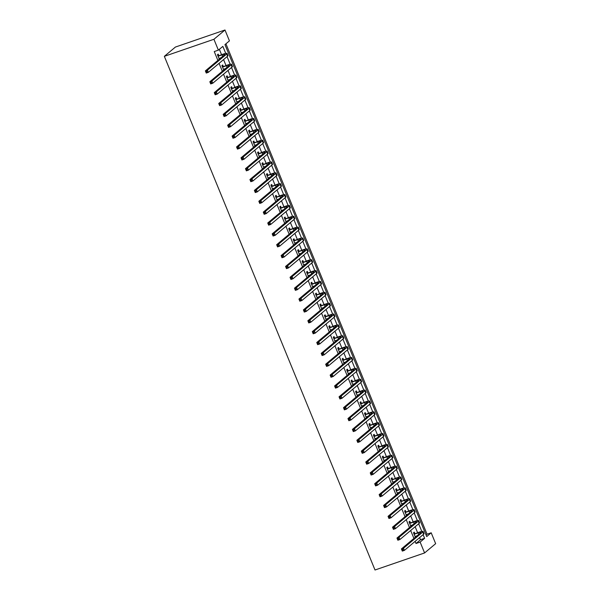 <?xml version="1.0" encoding="UTF-8"?>
<svg xmlns="http://www.w3.org/2000/svg" width="600" height="600" viewBox="0 0 600 600"><rect width="100%" height="100%" fill="white"/><g stroke="black" fill="none" stroke-linecap="round" stroke-linejoin="round"><path stroke-width="0.9" d="M431.197 532.8L435.653 543.668L424.59 552.945L375.015 570L164.347 56.332L175.41 47.055L224.985 30L229.44 40.867L224.955 44.625L426.713 536.565L431.197 532.8L427.065 534.225L225.93 43.807M426.09 535.043L427.065 534.225M225.743 53.407L222.862 46.38L218.377 50.145L214.245 51.562L217.868 60.398M219.075 63.338L222.33 71.265M223.53 74.198L226.785 82.133M227.985 85.065L231.24 92.992M232.44 95.925L235.695 103.86M236.895 106.792L240.15 114.72M241.35 117.653L244.605 125.587M245.812 128.52L249.06 136.447M250.267 139.387L253.515 147.315M254.722 150.248L257.97 158.183M259.178 161.115L262.425 169.042M263.632 171.975L266.888 179.91M268.087 182.843L271.343 190.77M272.543 193.702L275.798 201.638M276.998 204.57L280.252 212.498M281.452 215.438L284.707 223.365M285.907 226.298L289.163 234.233M290.37 237.165L293.618 245.093M294.825 248.025L298.072 255.96M299.28 258.892L302.528 266.82M303.735 269.76L306.99 277.688M308.19 280.62L311.445 288.555M312.645 291.487L315.9 299.415M317.1 302.347L320.355 310.282M321.555 313.215L324.81 321.142M326.01 324.075L329.265 332.01M330.472 334.942L333.72 342.87M334.928 345.81L338.175 353.737M339.382 356.67L342.63 364.605M343.837 367.538L347.085 375.465M348.293 378.397L351.548 386.332M352.748 389.265L356.002 397.192M357.202 400.125L360.457 408.06M361.657 410.993L364.913 418.92M366.112 421.86L369.368 429.787M370.567 432.72L373.822 440.655M375.03 443.588L378.278 451.515M379.485 454.447L382.733 462.382M383.94 465.315L387.188 473.243M388.395 476.183L391.65 484.11M392.85 487.043L396.105 494.978M397.305 497.91L400.56 505.838M401.76 508.77L405.015 516.705M406.215 519.638L409.47 527.565M410.67 530.498L413.925 538.433M415.132 541.365L416.002 543.502L420.487 539.737L419.61 537.6M417.607 532.71L415.155 526.74M413.145 521.842L410.7 515.873M408.69 510.975L406.245 505.013M404.235 500.115L401.79 494.145M399.78 489.248L397.335 483.278M395.325 478.388L392.88 472.418M390.87 467.52L388.425 461.55M386.415 456.653L383.962 450.69M381.96 445.793L379.507 439.822M377.505 434.925L375.053 428.963M373.05 424.065L370.597 418.095M368.587 413.197L366.142 407.228M364.132 402.338L361.688 396.368M359.678 391.47L357.233 385.5M355.222 380.603L352.778 374.64M350.767 369.743L348.322 363.772M346.312 358.875L343.868 352.913M341.858 348.015L339.405 342.045M337.403 337.147L334.95 331.178M332.947 326.288L330.495 320.317M328.485 315.42L326.04 309.45M324.03 304.553L321.585 298.59M319.575 293.692L317.13 287.722M315.12 282.825L312.675 276.855M310.665 271.965L308.22 265.995M306.21 261.097L303.765 255.127M301.755 250.23L299.303 244.267M297.3 239.37L294.847 233.4M292.845 228.502L290.392 222.54M288.39 217.642L285.938 211.673M283.928 206.775L281.483 200.805M279.472 195.915L277.028 189.945M275.017 185.047L272.572 179.078M270.562 174.18L268.118 168.218M266.108 163.32L263.663 157.35M261.653 152.453L259.207 146.49M257.197 141.593L254.745 135.623M252.743 130.725L250.29 124.755M248.288 119.865L245.835 113.895M243.825 108.998L241.38 103.028M239.37 98.13L236.925 92.168M234.915 87.27L232.47 81.3M230.46 76.403L228.015 70.433M226.005 65.543L223.56 59.573M221.55 54.675L219.353 49.328M218.775 55.508L218.197 54.09L217.447 54.72L219.292 59.213M220.035 58.582L219.847 58.11M223.237 66.375L222.653 64.957L221.903 65.588L223.748 70.073M224.49 69.45L224.303 68.977M227.692 77.242L227.108 75.825L226.365 76.448L228.202 80.94M228.952 80.31L228.757 79.838M232.147 88.102L231.562 86.685L230.82 87.315L232.657 91.8M233.407 91.177L233.212 90.705M236.603 98.97L236.017 97.552L235.275 98.175L237.112 102.667M237.862 102.038L237.667 101.573M241.058 109.83L240.472 108.413L239.73 109.042L241.567 113.528M242.317 112.905L242.123 112.433M245.513 120.698L244.935 119.28L244.185 119.91L246.022 124.395M246.772 123.765L246.577 123.3M249.968 131.565L249.39 130.14L248.64 130.77L250.478 135.262M251.228 134.632L251.032 134.16M254.423 142.425L253.845 141.007L253.095 141.637L254.94 146.123M255.683 145.5L255.495 145.028M258.877 153.292L258.3 151.875L257.55 152.498L259.395 156.99M260.138 156.36L259.95 155.887M263.34 164.153L262.755 162.735L262.005 163.365L263.85 167.85M264.593 167.227L264.405 166.755M267.795 175.02L267.21 173.602L266.46 174.225L268.305 178.718M269.055 178.087L268.86 177.623M272.25 185.88L271.665 184.462L270.923 185.093L272.76 189.578M273.51 188.955L273.315 188.483M276.705 196.748L276.12 195.33L275.377 195.96L277.215 200.445M277.965 199.815L277.77 199.35M281.16 207.615L280.575 206.197L279.832 206.82L281.67 211.312M282.42 210.683L282.225 210.21M285.615 218.475L285.038 217.058L284.288 217.688L286.125 222.173M286.875 221.55L286.68 221.077M290.07 229.343L289.493 227.925L288.743 228.548L290.58 233.04M291.33 232.41L291.135 231.938M294.525 240.202L293.947 238.785L293.197 239.415L295.043 243.9M295.785 243.278L295.59 242.805M298.98 251.07L298.403 249.653L297.653 250.275L299.498 254.767M300.24 254.138L300.053 253.673M303.435 261.93L302.858 260.513L302.108 261.142L303.952 265.635M304.695 265.005L304.507 264.532M307.897 272.798L307.312 271.38L306.562 272.01L308.407 276.495M309.15 275.865L308.962 275.4M312.353 283.665L311.767 282.248L311.025 282.87L312.862 287.362M313.612 286.733L313.418 286.26M316.808 294.525L316.222 293.108L315.48 293.737L317.317 298.222M318.067 297.6L317.873 297.127M321.263 305.392L320.678 303.975L319.935 304.597L321.772 309.09M322.522 308.46L322.327 307.987M325.718 316.252L325.132 314.835L324.39 315.465L326.228 319.95M326.978 319.327L326.782 318.855M330.173 327.12L329.595 325.702L328.845 326.332L330.683 330.817M331.433 330.188L331.237 329.722M334.627 337.987L334.05 336.562L333.3 337.192L335.138 341.685M335.888 341.055L335.692 340.582M339.082 348.847L338.505 347.43L337.755 348.06L339.6 352.545M340.343 351.923L340.155 351.45M343.538 359.715L342.96 358.298L342.21 358.92L344.055 363.413M344.798 362.782L344.61 362.31M348 370.575L347.415 369.157L346.665 369.788L348.51 374.272M349.252 373.65L349.065 373.178M352.455 381.442L351.87 380.025L351.12 380.647L352.965 385.14M353.715 384.51L353.52 384.045M356.91 392.303L356.325 390.885L355.582 391.515L357.42 396M358.17 395.377L357.975 394.905M361.365 403.17L360.78 401.752L360.038 402.382L361.875 406.868M362.625 406.237L362.43 405.772M365.82 414.037L365.235 412.62L364.493 413.243L366.33 417.735M367.08 417.105L366.885 416.632M370.275 424.897L369.697 423.48L368.947 424.11L370.785 428.595M371.535 427.972L371.34 427.5M374.73 435.765L374.153 434.347L373.403 434.97L375.24 439.463M375.99 438.832L375.795 438.36M379.185 446.625L378.608 445.207L377.858 445.838L379.702 450.322M380.445 449.7L380.25 449.228M383.64 457.493L383.062 456.075L382.312 456.697L384.158 461.19M384.9 460.56L384.713 460.095M388.095 468.353L387.518 466.935L386.768 467.565L388.612 472.058M389.355 471.428L389.168 470.955M392.558 479.22L391.972 477.803L391.222 478.433L393.067 482.918M393.81 482.287L393.623 481.822M397.013 490.088L396.428 488.67L395.685 489.293L397.522 493.785M398.272 493.155L398.077 492.683M401.467 500.947L400.882 499.53L400.14 500.16L401.978 504.645M402.728 504.022L402.533 503.55M405.923 511.815L405.338 510.397L404.595 511.02L406.433 515.513M407.183 514.882L406.987 514.41M410.377 522.675L409.793 521.257L409.05 521.888L410.888 526.373M411.638 525.75L411.442 525.278M414.832 533.543L414.255 532.125L413.505 532.748L415.342 537.24M416.092 536.61L415.897 536.145M424.59 552.945L420.135 542.085L424.62 538.32L423.12 534.66M416.002 543.502L420.135 542.085M218.377 50.145L213.923 39.277L164.347 56.332M224.985 30L213.923 39.277M421.8 531.442L418.665 523.793M417.345 520.575L414.21 512.933M412.89 509.715L409.755 502.065M408.435 498.847L405.3 491.205M403.972 487.98L400.838 480.338M399.518 477.12L396.382 469.47M395.062 466.252L391.928 458.61M390.607 455.393L387.472 447.743M386.153 444.525L383.017 436.882M381.697 433.665L378.562 426.015M377.243 422.798L374.108 415.155M372.788 411.93L369.653 404.287M368.332 401.07L365.197 393.42M363.877 390.202L360.735 382.56M359.415 379.343L356.28 371.692M354.96 368.475L351.825 360.832M350.505 357.608L347.37 349.965M346.05 346.748L342.915 339.105M341.595 335.88L338.46 328.237M337.14 325.02L334.005 317.37M332.685 314.153L329.55 306.51M328.23 303.293L325.095 295.642M323.775 292.425L320.64 284.782M319.312 281.558L316.178 273.915M314.858 270.697L311.722 263.048M310.403 259.83L307.267 252.188M305.947 248.97L302.812 241.32M301.493 238.103L298.358 230.46M297.038 227.243L293.903 219.593M292.582 216.375L289.447 208.733M288.127 205.507L284.993 197.865M283.673 194.647L280.538 186.998M279.218 183.78L276.075 176.137M274.755 172.92L271.62 165.27M270.3 162.053L267.165 154.41M265.845 151.185L262.71 143.542M261.39 140.325L258.255 132.683M256.935 129.458L253.8 121.815M252.48 118.597L249.345 110.948M248.025 107.73L244.89 100.087M243.57 96.87L240.435 89.22M239.115 86.002L235.98 78.36M234.653 75.135L231.517 67.492M230.197 64.275L227.062 56.633M420.487 539.737L424.62 538.32M219.007 58.515L221.123 57.675M218.317 56.16L222 54.892A4.74 0.645 157.7 0 1 224.888 54.345A4.74 0.645 157.7 0 1 224.632 54.727L205.373 70.89L207.435 70.177L226.702 54.015A7.11 0.968 -22.3 0 0 227.085 53.445A7.11 0.968 -22.3 0 0 222.743 54.262L218.032 56.137M217.748 55.44L219.06 55.53M206.692 71.37L207.435 70.177L208.327 72.352L206.265 73.065L205.373 70.89L206.228 72.525L207.053 72.24L206.692 71.37L205.868 71.655M207.053 72.24L208.327 72.352L227.595 56.19A7.11 0.968 -22.3 0 0 227.978 55.62L227.085 53.445M206.265 73.065L206.228 72.525M223.462 69.383L225.577 68.535M222.772 67.02L226.455 65.752A4.74 0.645 157.7 0 1 229.343 65.213A4.74 0.645 157.7 0 1 229.087 65.588L209.827 81.758L211.89 81.045L231.157 64.875A7.11 0.968 -22.3 0 0 231.54 64.312A7.11 0.968 -22.3 0 0 227.205 65.13L222.487 67.005M222.202 66.308L223.522 66.398M211.147 82.238L211.89 81.045L212.782 83.22L210.72 83.925L209.827 81.758L210.683 83.385L211.507 83.108L211.147 82.238L210.322 82.523M211.507 83.108L212.782 83.22L232.05 67.05A7.11 0.968 -22.3 0 0 232.433 66.488L231.54 64.312M210.72 83.925L210.683 83.385M227.917 80.242L230.032 79.403M227.228 77.887L230.91 76.62A4.74 0.645 157.7 0 1 233.805 76.073A4.74 0.645 157.7 0 1 233.55 76.455L214.282 92.617L216.345 91.905L235.612 75.742A7.11 0.968 -22.3 0 0 235.995 75.172A7.11 0.968 -22.3 0 0 231.66 75.99L226.942 77.865M226.657 77.168L227.978 77.258M215.61 93.097L216.345 91.905L217.237 94.08L215.175 94.793L214.282 92.617L215.138 94.252L215.962 93.968L215.61 93.097L214.778 93.383M215.962 93.968L217.237 94.08L236.505 77.918A7.11 0.968 -22.3 0 0 236.888 77.347L235.995 75.172M215.175 94.793L215.138 94.252M232.373 91.11L234.487 90.262M231.683 88.748L235.365 87.488A4.74 0.645 157.7 0 1 238.26 86.94A4.74 0.645 157.7 0 1 238.005 87.315L218.737 103.485L220.8 102.773L240.067 86.61A7.11 0.968 -22.3 0 0 240.45 86.04A7.11 0.968 -22.3 0 0 236.115 86.858L231.397 88.733M231.112 88.035L232.433 88.125M220.065 103.965L220.8 102.773L221.692 104.948L219.63 105.653L218.737 103.485L219.593 105.12L220.417 104.835L220.065 103.965L219.233 104.25M220.417 104.835L221.692 104.948L240.96 88.778A7.11 0.968 -22.3 0 0 241.343 88.215L240.45 86.04M219.63 105.653L219.593 105.12M236.827 101.977L238.942 101.13M236.138 99.615L239.82 98.347A4.74 0.645 157.7 0 1 242.715 97.8A4.74 0.645 157.7 0 1 242.46 98.183L223.192 114.345L225.263 113.64L244.522 97.47A7.11 0.968 -22.3 0 0 244.905 96.907A7.11 0.968 -22.3 0 0 240.57 97.725L235.853 99.593M235.567 98.895L236.888 98.985M224.52 114.825L225.263 113.64L226.147 115.808L224.085 116.52L223.192 114.345L224.048 115.98L224.873 115.695L224.52 114.825L223.695 115.11M224.873 115.695L226.147 115.808L245.415 99.645A7.11 0.968 -22.3 0 0 245.798 99.075L244.905 96.907M224.085 116.52L224.048 115.98M241.282 112.837L243.397 111.998M240.593 110.483L244.275 109.215A4.74 0.645 157.7 0 1 247.17 108.667A4.74 0.645 157.7 0 1 246.915 109.042L227.647 125.212L229.718 124.5L248.978 108.337A7.11 0.968 -22.3 0 0 249.36 107.767A7.11 0.968 -22.3 0 0 245.025 108.585L240.308 110.46M240.022 109.762L241.343 109.852M228.975 125.692L229.718 124.5L230.603 126.675L228.54 127.387L227.647 125.212L228.502 126.847L229.327 126.562L228.975 125.692L228.15 125.977M229.327 126.562L230.603 126.675L249.87 110.505A7.11 0.968 -22.3 0 0 250.252 109.942L249.36 107.767M228.54 127.387L228.502 126.847M245.745 123.705L247.86 122.858M245.048 121.343L248.73 120.075A4.74 0.645 157.7 0 1 251.625 119.535A4.74 0.645 157.7 0 1 251.37 119.91L232.103 136.072L234.173 135.368L253.433 119.198A7.11 0.968 -22.3 0 0 253.815 118.635A7.11 0.968 -22.3 0 0 249.48 119.453L244.763 121.328M244.478 120.623L245.798 120.72M233.43 136.56L234.173 135.368L235.065 137.535L232.995 138.248L232.103 136.072L232.958 137.708L233.79 137.422L233.43 136.56L232.605 136.837M233.79 137.422L235.065 137.535L254.325 121.373A7.11 0.968 -22.3 0 0 254.708 120.802L253.815 118.635M232.995 138.248L232.958 137.708M250.2 134.565L252.315 133.725M249.51 132.21L253.192 130.942A4.74 0.645 157.7 0 1 256.08 130.395A4.74 0.645 157.7 0 1 255.825 130.778L236.558 146.94L238.627 146.227L257.888 130.065A7.11 0.968 -22.3 0 0 258.278 129.495A7.11 0.968 -22.3 0 0 253.935 130.312L249.225 132.188M248.933 131.49L250.252 131.58M237.885 147.42L238.627 146.227L239.52 148.403L237.45 149.115L236.558 146.94L237.413 148.575L238.245 148.29L237.885 147.42L237.06 147.705M238.245 148.29L239.52 148.403L258.78 132.24A7.11 0.968 -22.3 0 0 259.163 131.67L258.278 129.495M237.45 149.115L237.413 148.575M254.655 145.433L256.77 144.585M253.965 143.07L257.647 141.803A4.74 0.645 157.7 0 1 260.535 141.262A4.74 0.645 157.7 0 1 260.28 141.637L241.02 157.808L243.083 157.095L262.35 140.925A7.11 0.968 -22.3 0 0 262.733 140.363A7.11 0.968 -22.3 0 0 258.39 141.18L253.68 143.055M253.388 142.358L254.708 142.447M242.34 158.288L243.083 157.095L243.975 159.27L241.905 159.975L241.02 157.808L241.875 159.435L242.7 159.157L242.34 158.288L241.515 158.572M242.7 159.157L243.975 159.27L263.235 143.1A7.11 0.968 -22.3 0 0 263.618 142.538L262.733 140.363M241.905 159.975L241.875 159.435M259.11 156.3L261.225 155.453M258.42 153.938L262.103 152.67A4.74 0.645 157.7 0 1 264.99 152.123A4.74 0.645 157.7 0 1 264.735 152.505L245.475 168.667L247.538 167.955L266.805 151.792A7.11 0.968 -22.3 0 0 267.188 151.222A7.11 0.968 -22.3 0 0 262.845 152.04L258.135 153.915M257.85 153.218L259.163 153.308M246.795 169.148L247.538 167.955L248.43 170.13L246.36 170.843L245.475 168.667L246.33 170.303L247.155 170.017L246.795 169.148L245.97 169.433M247.155 170.017L248.43 170.13L267.697 153.968A7.11 0.968 -22.3 0 0 268.08 153.398L267.188 151.222M246.36 170.843L246.33 170.303M263.565 167.16L265.68 166.312M262.875 164.797L266.558 163.538A4.74 0.645 157.7 0 1 269.445 162.99A4.74 0.645 157.7 0 1 269.19 163.365L249.93 179.535L251.993 178.822L271.26 162.66A7.11 0.968 -22.3 0 0 271.642 162.09A7.11 0.968 -22.3 0 0 267.3 162.907L262.59 164.782M262.305 164.085L263.625 164.175M251.25 180.015L251.993 178.822L252.885 180.998L250.822 181.71L249.93 179.535L250.785 181.17L251.61 180.885L251.25 180.015L250.425 180.3M251.61 180.885L252.885 180.998L272.153 164.828A7.11 0.968 -22.3 0 0 272.535 164.265L271.642 162.09M250.822 181.71L250.785 181.17M268.02 178.028L270.135 177.18M267.33 175.665L271.013 174.398A4.74 0.645 157.7 0 1 273.907 173.858A4.74 0.645 157.7 0 1 273.645 174.233L254.385 190.395L256.447 189.69L275.715 173.52A7.11 0.968 -22.3 0 0 276.097 172.958A7.11 0.968 -22.3 0 0 271.763 173.775L267.045 175.642M266.76 174.945L268.08 175.035M255.712 190.875L256.447 189.69L257.34 191.858L255.278 192.57L254.385 190.395L255.24 192.03L256.065 191.745L255.712 190.875L254.88 191.16M256.065 191.745L257.34 191.858L276.608 175.695A7.11 0.968 -22.3 0 0 276.99 175.125L276.097 172.958M255.278 192.57L255.24 192.03M272.475 188.887L274.59 188.047M271.785 186.532L275.468 185.265A4.74 0.645 157.7 0 1 278.362 184.718A4.74 0.645 157.7 0 1 278.108 185.1L258.84 201.263L260.903 200.55L280.17 184.387A7.11 0.968 -22.3 0 0 280.553 183.817A7.11 0.968 -22.3 0 0 276.218 184.635L271.5 186.51M271.215 185.812L272.535 185.903M260.168 201.743L260.903 200.55L261.795 202.725L259.733 203.438L258.84 201.263L259.695 202.897L260.52 202.612L260.168 201.743L259.335 202.028M260.52 202.612L261.795 202.725L281.062 186.555A7.11 0.968 -22.3 0 0 281.445 185.993L280.553 183.817M259.733 203.438L259.695 202.897M276.93 199.755L279.045 198.907M276.24 197.392L279.923 196.125A4.74 0.645 157.7 0 1 282.817 195.585A4.74 0.645 157.7 0 1 282.562 195.96L263.295 212.13L265.365 211.417L284.625 195.248A7.11 0.968 -22.3 0 0 285.007 194.685A7.11 0.968 -22.3 0 0 280.673 195.502L275.955 197.377M275.67 196.673L276.99 196.77M264.623 212.61L265.365 211.417L266.25 213.585L264.188 214.298L263.295 212.13L264.15 213.757L264.975 213.472L264.623 212.61L263.798 212.888M264.975 213.472L266.25 213.585L285.517 197.423A7.11 0.968 -22.3 0 0 285.9 196.853L285.007 194.685M264.188 214.298L264.15 213.757M281.385 210.615L283.5 209.775M280.695 208.26L284.377 206.993A4.74 0.645 157.7 0 1 287.272 206.445A4.74 0.645 157.7 0 1 287.017 206.827L267.75 222.99L269.82 222.278L289.08 206.115A7.11 0.968 -22.3 0 0 289.462 205.545A7.11 0.968 -22.3 0 0 285.127 206.362L280.41 208.237M280.125 207.54L281.445 207.63M269.077 223.47L269.82 222.278L270.705 224.452L268.642 225.165L267.75 222.99L268.605 224.625L269.43 224.34L269.077 223.47L268.252 223.755M269.43 224.34L270.705 224.452L289.972 208.29A7.11 0.968 -22.3 0 0 290.355 207.72L289.462 205.545M268.642 225.165L268.605 224.625M285.847 221.483L287.962 220.635M285.15 219.12L288.832 217.86A4.74 0.645 157.7 0 1 291.728 217.312A4.74 0.645 157.7 0 1 291.472 217.688L272.205 233.858L274.275 233.145L293.535 216.983A7.11 0.968 -22.3 0 0 293.918 216.413A7.11 0.968 -22.3 0 0 289.582 217.23L284.865 219.105M284.58 218.407L285.9 218.498M273.532 234.337L274.275 233.145L275.168 235.32L273.097 236.025L272.205 233.858L273.06 235.493L273.885 235.208L273.532 234.337L272.707 234.623M273.885 235.208L275.168 235.32L294.428 219.15A7.11 0.968 -22.3 0 0 294.81 218.587L293.918 216.413M273.097 236.025L273.06 235.493M290.303 232.35L292.418 231.502M289.612 229.987L293.288 228.72A4.74 0.645 157.7 0 1 296.183 228.173A4.74 0.645 157.7 0 1 295.928 228.555L276.66 244.718L278.73 244.013L297.99 227.843A7.11 0.968 -22.3 0 0 298.373 227.272A7.11 0.968 -22.3 0 0 294.038 228.09L289.327 229.965M289.035 229.267L290.355 229.358M277.987 245.197L278.73 244.013L279.623 246.18L277.553 246.892L276.66 244.718L277.515 246.353L278.347 246.067L277.987 245.197L277.163 245.483M278.347 246.067L279.623 246.18L298.882 230.017A7.11 0.968 -22.3 0 0 299.265 229.447L298.373 227.272M277.553 246.892L277.515 246.353M294.757 243.21L296.873 242.362M294.067 240.855L297.75 239.587A4.74 0.645 157.7 0 1 300.638 239.04A4.74 0.645 157.7 0 1 300.382 239.415L281.123 255.585L283.185 254.873L302.452 238.71A7.11 0.968 -22.3 0 0 302.835 238.14A7.11 0.968 -22.3 0 0 298.493 238.958L293.782 240.833M293.49 240.135L294.81 240.225M282.442 256.065L283.185 254.873L284.077 257.048L282.007 257.76L281.123 255.585L281.978 257.22L282.803 256.935L282.442 256.065L281.618 256.35M282.803 256.935L284.077 257.048L303.337 240.877A7.11 0.968 -22.3 0 0 303.72 240.315L302.835 238.14M282.007 257.76L281.978 257.22M299.212 254.077L301.327 253.23M298.522 251.715L302.205 250.447A4.74 0.645 157.7 0 1 305.093 249.907A4.74 0.645 157.7 0 1 304.837 250.282L285.577 266.445L287.64 265.74L306.907 249.57A7.11 0.968 -22.3 0 0 307.29 249.007A7.11 0.968 -22.3 0 0 302.947 249.825L298.237 251.692M297.952 250.995L299.265 251.093M286.897 266.925L287.64 265.74L288.532 267.907L286.462 268.62L285.577 266.445L286.433 268.08L287.257 267.795L286.897 266.925L286.072 267.21M287.257 267.795L288.532 267.907L307.793 251.745A7.11 0.968 -22.3 0 0 308.183 251.175L307.29 249.007M286.462 268.62L286.433 268.08M303.668 264.938L305.782 264.097M302.978 262.582L306.66 261.315A4.74 0.645 157.7 0 1 309.548 260.767A4.74 0.645 157.7 0 1 309.293 261.15L290.032 277.312L292.095 276.6L311.362 260.438A7.11 0.968 -22.3 0 0 311.745 259.868A7.11 0.968 -22.3 0 0 307.403 260.685L302.692 262.56M302.407 261.862L303.72 261.952M291.353 277.793L292.095 276.6L292.987 278.775L290.925 279.487L290.032 277.312L290.888 278.947L291.712 278.663L291.353 277.793L290.528 278.077M291.712 278.663L292.987 278.775L312.255 262.612A7.11 0.968 -22.3 0 0 312.638 262.043L311.745 259.868M290.925 279.487L290.888 278.947M308.123 275.805L310.237 274.957M307.433 273.442L311.115 272.175A4.74 0.645 157.7 0 1 314.002 271.635A4.74 0.645 157.7 0 1 313.748 272.01L294.487 288.18L296.55 287.468L315.817 271.298A7.11 0.968 -22.3 0 0 316.2 270.735A7.11 0.968 -22.3 0 0 311.865 271.553L307.147 273.428M306.862 272.73L308.183 272.82M295.808 288.66L296.55 287.468L297.442 289.642L295.38 290.347L294.487 288.18L295.343 289.808L296.168 289.53L295.808 288.66L294.983 288.945M296.168 289.53L297.442 289.642L316.71 273.472A7.11 0.968 -22.3 0 0 317.093 272.91L316.2 270.735M295.38 290.347L295.343 289.808M312.577 286.665L314.692 285.825M311.888 284.31L315.57 283.043A4.74 0.645 157.7 0 1 318.465 282.495A4.74 0.645 157.7 0 1 318.21 282.877L298.942 299.04L301.005 298.327L320.272 282.165A7.11 0.968 -22.3 0 0 320.655 281.595A7.11 0.968 -22.3 0 0 316.32 282.413L311.603 284.288M311.317 283.59L312.638 283.68M300.27 299.52L301.005 298.327L301.897 300.502L299.835 301.215L298.942 299.04L299.798 300.675L300.623 300.39L300.27 299.52L299.438 299.805M300.623 300.39L301.897 300.502L321.165 284.34A7.11 0.968 -22.3 0 0 321.548 283.77L320.655 281.595M299.835 301.215L299.798 300.675M317.032 297.532L319.147 296.685M316.343 295.17L320.025 293.91A4.74 0.645 157.7 0 1 322.92 293.362A4.74 0.645 157.7 0 1 322.665 293.737L303.397 309.907L305.46 309.195L324.728 293.032A7.11 0.968 -22.3 0 0 325.11 292.462A7.11 0.968 -22.3 0 0 320.775 293.28L316.058 295.155M315.772 294.457L317.093 294.548M304.725 310.388L305.46 309.195L306.353 311.37L304.29 312.075L303.397 309.907L304.252 311.543L305.077 311.257L304.725 310.388L303.892 310.673M305.077 311.257L306.353 311.37L325.62 295.2A7.11 0.968 -22.3 0 0 326.002 294.638L325.11 292.462M304.29 312.075L304.252 311.543M321.487 308.4L323.603 307.553M320.798 306.038L324.48 304.77A4.74 0.645 157.7 0 1 327.375 304.222A4.74 0.645 157.7 0 1 327.12 304.605L307.853 320.767L309.923 320.062L329.183 303.892A7.11 0.968 -22.3 0 0 329.565 303.33A7.11 0.968 -22.3 0 0 325.23 304.147L320.513 306.015M320.228 305.317L321.548 305.407M309.18 321.248L309.923 320.062L310.808 322.23L308.745 322.942L307.853 320.767L308.707 322.403L309.532 322.118L309.18 321.248L308.355 321.532M309.532 322.118L310.808 322.23L330.075 306.067A7.11 0.968 -22.3 0 0 330.457 305.498L329.565 303.33M308.745 322.942L308.707 322.403M325.942 319.26L328.058 318.413M325.252 316.905L328.935 315.638A4.74 0.645 157.7 0 1 331.83 315.09A4.74 0.645 157.7 0 1 331.575 315.465L312.308 331.635L314.377 330.923L333.638 314.76A7.11 0.968 -22.3 0 0 334.02 314.19A7.11 0.968 -22.3 0 0 329.685 315.007L324.968 316.882M324.683 316.185L326.002 316.275M313.635 332.115L314.377 330.923L315.263 333.097L313.2 333.81L312.308 331.635L313.163 333.27L313.987 332.985L313.635 332.115L312.81 332.4M313.987 332.985L315.263 333.097L334.53 316.928A7.11 0.968 -22.3 0 0 334.913 316.365L334.02 314.19M313.2 333.81L313.163 333.27M330.405 330.127L332.52 329.28M329.707 327.765L333.39 326.498A4.74 0.645 157.7 0 1 336.285 325.957A4.74 0.645 157.7 0 1 336.03 326.332L316.763 342.495L318.832 341.79L338.093 325.62A7.11 0.968 -22.3 0 0 338.475 325.058A7.11 0.968 -22.3 0 0 334.14 325.875L329.423 327.75M329.138 327.045L330.457 327.142M318.09 342.983L318.832 341.79L319.725 343.957L317.655 344.67L316.763 342.495L317.618 344.13L318.45 343.845L318.09 342.983L317.265 343.26M318.45 343.845L319.725 343.957L338.985 327.795A7.11 0.968 -22.3 0 0 339.368 327.225L338.475 325.058M317.655 344.67L317.618 344.13M334.86 340.987L336.975 340.147M334.17 338.632L337.853 337.365A4.74 0.645 157.7 0 1 340.74 336.817A4.74 0.645 157.7 0 1 340.485 337.2L321.218 353.362L323.288 352.65L342.548 336.487A7.11 0.968 -22.3 0 0 342.938 335.918A7.11 0.968 -22.3 0 0 338.595 336.735L333.885 338.61M333.593 337.913L334.913 338.002M322.545 353.843L323.288 352.65L324.18 354.825L322.11 355.538L321.218 353.362L322.072 354.998L322.905 354.712L322.545 353.843L321.72 354.127M322.905 354.712L324.18 354.825L343.44 338.663A7.11 0.968 -22.3 0 0 343.822 338.093L342.938 335.918M322.11 355.538L322.072 354.998M339.315 351.855L341.43 351.007M338.625 349.493L342.308 348.225A4.74 0.645 157.7 0 1 345.195 347.685A4.74 0.645 157.7 0 1 344.94 348.06L325.68 364.23L327.743 363.517L347.01 347.347A7.11 0.968 -22.3 0 0 347.392 346.785A7.11 0.968 -22.3 0 0 343.05 347.603L338.34 349.478M338.048 348.78L339.368 348.87M327 364.71L327.743 363.517L328.635 365.692L326.565 366.397L325.68 364.23L326.535 365.858L327.36 365.58L327 364.71L326.175 364.995M327.36 365.58L328.635 365.692L347.895 349.522A7.11 0.968 -22.3 0 0 348.278 348.96L347.392 346.785M326.565 366.397L326.535 365.858M343.77 362.722L345.885 361.875M343.08 360.36L346.763 359.093A4.74 0.645 157.7 0 1 349.65 358.545A4.74 0.645 157.7 0 1 349.395 358.928L330.135 375.09L332.197 374.377L351.465 358.215A7.11 0.968 -22.3 0 0 351.847 357.645A7.11 0.968 -22.3 0 0 347.505 358.462L342.795 360.337M342.51 359.64L343.822 359.73M331.455 375.57L332.197 374.377L333.09 376.553L331.02 377.265L330.135 375.09L330.99 376.725L331.815 376.44L331.455 375.57L330.63 375.855M331.815 376.44L333.09 376.553L352.358 360.39A7.11 0.968 -22.3 0 0 352.74 359.82L351.847 357.645M331.02 377.265L330.99 376.725M348.225 373.582L350.34 372.735M347.535 371.22L351.218 369.96A4.74 0.645 157.7 0 1 354.105 369.413A4.74 0.645 157.7 0 1 353.85 369.788L334.59 385.957L336.653 385.245L355.92 369.082A7.11 0.968 -22.3 0 0 356.303 368.513A7.11 0.968 -22.3 0 0 351.96 369.33L347.25 371.205M346.965 370.507L348.285 370.597M335.91 386.438L336.653 385.245L337.545 387.42L335.483 388.125L334.59 385.957L335.445 387.592L336.27 387.308L335.91 386.438L335.085 386.722M336.27 387.308L337.545 387.42L356.812 371.25A7.11 0.968 -22.3 0 0 357.195 370.688L356.303 368.513M335.483 388.125L335.445 387.592M352.68 384.45L354.795 383.603M351.99 382.087L355.673 380.82A4.74 0.645 157.7 0 1 358.567 380.28A4.74 0.645 157.7 0 1 358.305 380.655L339.045 396.817L341.108 396.112L360.375 379.942A7.11 0.968 -22.3 0 0 360.757 379.38A7.11 0.968 -22.3 0 0 356.423 380.197L351.705 382.065M351.42 381.368L352.74 381.457M340.373 397.298L341.108 396.112L342 398.28L339.938 398.993L339.045 396.817L339.9 398.452L340.725 398.168L340.373 397.298L339.54 397.582M340.725 398.168L342 398.28L361.267 382.118A7.11 0.968 -22.3 0 0 361.65 381.548L360.757 379.38M339.938 398.993L339.9 398.452M357.135 395.31L359.25 394.47M356.445 392.955L360.127 391.688A4.74 0.645 157.7 0 1 363.022 391.14A4.74 0.645 157.7 0 1 362.767 391.515L343.5 407.685L345.562 406.972L364.83 390.81A7.11 0.968 -22.3 0 0 365.212 390.24A7.11 0.968 -22.3 0 0 360.877 391.058L356.16 392.933M355.875 392.235L357.195 392.325M344.827 408.165L345.562 406.972L346.455 409.147L344.392 409.86L343.5 407.685L344.355 409.32L345.18 409.035L344.827 408.165L343.995 408.45M345.18 409.035L346.455 409.147L365.722 392.978A7.11 0.968 -22.3 0 0 366.105 392.415L365.212 390.24M344.392 409.86L344.355 409.32M361.59 406.178L363.705 405.33M360.9 403.815L364.582 402.548A4.74 0.645 157.7 0 1 367.478 402.007A4.74 0.645 157.7 0 1 367.222 402.382L347.955 418.553L350.025 417.84L369.285 401.67A7.11 0.968 -22.3 0 0 369.668 401.107A7.11 0.968 -22.3 0 0 365.332 401.925L360.615 403.8M360.33 403.095L361.65 403.192M349.282 419.033L350.025 417.84L350.91 420.007L348.847 420.72L347.955 418.553L348.81 420.18L349.635 419.895L349.282 419.033L348.457 419.31M349.635 419.895L350.91 420.007L370.178 403.845A7.11 0.968 -22.3 0 0 370.56 403.275L369.668 401.107M348.847 420.72L348.81 420.18M366.045 417.037L368.16 416.197M365.355 414.683L369.038 413.415A4.74 0.645 157.7 0 1 371.933 412.868A4.74 0.645 157.7 0 1 371.678 413.25L352.41 429.412L354.48 428.7L373.74 412.537A7.11 0.968 -22.3 0 0 374.123 411.967A7.11 0.968 -22.3 0 0 369.788 412.785L365.07 414.66M364.785 413.963L366.105 414.053M353.737 429.893L354.48 428.7L355.365 430.875L353.303 431.588L352.41 429.412L353.265 431.048L354.09 430.763L353.737 429.893L352.913 430.178M354.09 430.763L355.365 430.875L374.632 414.713A7.11 0.968 -22.3 0 0 375.015 414.143L374.123 411.967M353.303 431.588L353.265 431.048M370.507 427.905L372.623 427.058M369.81 425.543L373.493 424.275A4.74 0.645 157.7 0 1 376.388 423.735A4.74 0.645 157.7 0 1 376.132 424.11L356.865 440.28L358.935 439.567L378.195 423.397A7.11 0.968 -22.3 0 0 378.577 422.835A7.11 0.968 -22.3 0 0 374.243 423.653L369.525 425.528M369.24 424.83L370.56 424.92M358.192 440.76L358.935 439.567L359.827 441.743L357.757 442.447L356.865 440.28L357.72 441.915L358.545 441.63L358.192 440.76L357.368 441.045M358.545 441.63L359.827 441.743L379.087 425.572A7.11 0.968 -22.3 0 0 379.47 425.01L378.577 422.835M357.757 442.447L357.72 441.915M374.962 438.772L377.077 437.925M374.272 436.41L377.947 435.143A4.74 0.645 157.7 0 1 380.843 434.595A4.74 0.645 157.7 0 1 380.587 434.978L361.32 451.14L363.39 450.435L382.65 434.265A7.11 0.968 -22.3 0 0 383.032 433.695A7.11 0.968 -22.3 0 0 378.697 434.513L373.987 436.388M373.695 435.69L375.015 435.78M362.647 451.62L363.39 450.435L364.282 452.603L362.212 453.315L361.32 451.14L362.175 452.775L363.007 452.49L362.647 451.62L361.822 451.905M363.007 452.49L364.282 452.603L383.543 436.44A7.11 0.968 -22.3 0 0 383.925 435.87L383.032 433.695M362.212 453.315L362.175 452.775M379.418 449.632L381.532 448.785M378.728 447.278L382.41 446.01A4.74 0.645 157.7 0 1 385.298 445.463A4.74 0.645 157.7 0 1 385.043 445.838L365.782 462.007L367.845 461.295L387.112 445.132A7.11 0.968 -22.3 0 0 387.495 444.562A7.11 0.968 -22.3 0 0 383.153 445.38L378.442 447.255M378.15 446.558L379.47 446.647M367.103 462.487L367.845 461.295L368.737 463.47L366.668 464.183L365.782 462.007L366.63 463.643L367.462 463.357L367.103 462.487L366.278 462.772M367.462 463.357L368.737 463.47L387.998 447.3A7.11 0.968 -22.3 0 0 388.38 446.737L387.495 444.562M366.668 464.183L366.63 463.643M383.873 460.5L385.987 459.653M383.183 458.138L386.865 456.87A4.74 0.645 157.7 0 1 389.752 456.33A4.74 0.645 157.7 0 1 389.498 456.705L370.237 472.868L372.3 472.162L391.567 455.993A7.11 0.968 -22.3 0 0 391.95 455.43A7.11 0.968 -22.3 0 0 387.607 456.248L382.897 458.115M382.612 457.418L383.925 457.507M371.558 473.347L372.3 472.162L373.192 474.33L371.123 475.043L370.237 472.868L371.093 474.502L371.918 474.217L371.558 473.347L370.733 473.632M371.918 474.217L373.192 474.33L392.452 458.168A7.11 0.968 -22.3 0 0 392.842 457.597L391.95 455.43M371.123 475.043L371.093 474.502M388.327 471.36L390.442 470.52M387.638 469.005L391.32 467.737A4.74 0.645 157.7 0 1 394.207 467.19A4.74 0.645 157.7 0 1 393.952 467.572L374.692 483.735L376.755 483.022L396.022 466.86A7.11 0.968 -22.3 0 0 396.405 466.29A7.11 0.968 -22.3 0 0 392.062 467.107L387.353 468.982M387.067 468.285L388.38 468.375M376.013 484.215L376.755 483.022L377.647 485.197L375.585 485.91L374.692 483.735L375.548 485.37L376.373 485.085L376.013 484.215L375.188 484.5M376.373 485.085L377.647 485.197L396.915 469.035A7.11 0.968 -22.3 0 0 397.298 468.465L396.405 466.29M375.585 485.91L375.548 485.37M392.783 482.228L394.897 481.38M392.092 479.865L395.775 478.597A4.74 0.645 157.7 0 1 398.662 478.058A4.74 0.645 157.7 0 1 398.408 478.433L379.147 494.603L381.21 493.89L400.478 477.72A7.11 0.968 -22.3 0 0 400.86 477.158A7.11 0.968 -22.3 0 0 396.525 477.975L391.808 479.85M391.522 479.153L392.842 479.243M380.468 495.082L381.21 493.89L382.103 496.065L380.04 496.77L379.147 494.603L380.002 496.23L380.827 495.952L380.468 495.082L379.642 495.368M380.827 495.952L382.103 496.065L401.37 479.895A7.11 0.968 -22.3 0 0 401.752 479.332L400.86 477.158M380.04 496.77L380.002 496.23M397.237 493.088L399.353 492.248M396.548 490.732L400.23 489.465A4.74 0.645 157.7 0 1 403.125 488.918A4.74 0.645 157.7 0 1 402.87 489.3L383.603 505.463L385.665 504.75L404.933 488.588A7.11 0.968 -22.3 0 0 405.315 488.018A7.11 0.968 -22.3 0 0 400.98 488.835L396.263 490.71M395.978 490.013L397.298 490.103M384.93 505.942L385.665 504.75L386.558 506.925L384.495 507.638L383.603 505.463L384.457 507.097L385.283 506.812L384.93 505.942L384.097 506.228M385.283 506.812L386.558 506.925L405.825 490.763A7.11 0.968 -22.3 0 0 406.207 490.192L405.315 488.018M384.495 507.638L384.457 507.097M401.692 503.955L403.808 503.107M401.002 501.592L404.685 500.332A4.74 0.645 157.7 0 1 407.58 499.785A4.74 0.645 157.7 0 1 407.325 500.16L388.058 516.33L390.12 515.618L409.388 499.455A7.11 0.968 -22.3 0 0 409.77 498.885A7.11 0.968 -22.3 0 0 405.435 499.702L400.717 501.577M400.433 500.88L401.752 500.97M389.385 516.81L390.12 515.618L391.013 517.793L388.95 518.498L388.058 516.33L388.912 517.965L389.737 517.68L389.385 516.81L388.553 517.095M389.737 517.68L391.013 517.793L410.28 501.623A7.11 0.968 -22.3 0 0 410.662 501.06L409.77 498.885M388.95 518.498L388.912 517.965M406.147 514.822L408.263 513.975M405.457 512.46L409.14 511.192A4.74 0.645 157.7 0 1 412.035 510.645A4.74 0.645 157.7 0 1 411.78 511.028L392.513 527.19L394.582 526.485L413.842 510.315A7.11 0.968 -22.3 0 0 414.225 509.752A7.11 0.968 -22.3 0 0 409.89 510.57L405.173 512.438M404.888 511.74L406.207 511.83M393.84 527.67L394.582 526.485L395.467 528.653L393.405 529.365L392.513 527.19L393.368 528.825L394.192 528.54L393.84 527.67L393.015 527.955M394.192 528.54L395.467 528.653L414.735 512.49A7.11 0.968 -22.3 0 0 415.118 511.92L414.225 509.752M393.405 529.365L393.368 528.825M410.603 525.683L412.717 524.835M409.912 523.327L413.595 522.06A4.74 0.645 157.7 0 1 416.49 521.513A4.74 0.645 157.7 0 1 416.235 521.888L396.967 538.058L399.037 537.345L418.298 521.183A7.11 0.968 -22.3 0 0 418.68 520.612A7.11 0.968 -22.3 0 0 414.345 521.43L409.627 523.305M409.342 522.607L410.662 522.697M398.295 538.537L399.037 537.345L399.923 539.52L397.86 540.232L396.967 538.058L397.822 539.692L398.647 539.408L398.295 538.537L397.47 538.822M398.647 539.408L399.923 539.52L419.19 523.35A7.11 0.968 -22.3 0 0 419.572 522.787L418.68 520.612M397.86 540.232L397.822 539.692M415.065 536.55L417.18 535.702M414.368 534.188L418.05 532.92A4.74 0.645 157.7 0 1 420.945 532.38A4.74 0.645 157.7 0 1 420.69 532.755L401.423 548.918L403.493 548.213L422.752 532.043A7.11 0.968 -22.3 0 0 423.135 531.48A7.11 0.968 -22.3 0 0 418.8 532.298L414.082 534.173M413.798 533.467L415.118 533.565M402.75 549.405L403.493 548.213L404.385 550.38L402.315 551.092L401.423 548.918L402.278 550.553L403.11 550.268L402.75 549.405L401.925 549.683M403.11 550.268L404.385 550.38L423.645 534.217A7.11 0.968 -22.3 0 0 424.028 533.648L423.135 531.48M402.315 551.092L402.278 550.553M222 54.892L222.623 56.415M226.702 54.015L227.595 56.19M226.455 65.752L227.077 67.275M231.157 64.875L232.05 67.05M230.91 76.62L231.532 78.142M235.612 75.742L236.505 77.918M235.365 87.488L235.987 89.002M240.067 86.61L240.96 88.778M239.82 98.347L240.442 99.87M244.522 97.47L245.415 99.645M244.275 109.215L244.905 110.738M248.978 108.337L249.87 110.505M248.73 120.075L249.36 121.597M253.433 119.198L254.325 121.373M253.192 130.942L253.815 132.465M257.888 130.065L258.78 132.24M257.647 141.803L258.27 143.325M262.35 140.925L263.235 143.1M262.103 152.67L262.725 154.192M266.805 151.792L267.697 153.968M266.558 163.538L267.18 165.06M271.26 162.66L272.153 164.828M271.013 174.398L271.635 175.92M275.715 173.52L276.608 175.695M275.468 185.265L276.09 186.788M280.17 184.387L281.062 186.555M279.923 196.125L280.545 197.647M284.625 195.248L285.517 197.423M284.377 206.993L285 208.515M289.08 206.115L289.972 208.29M288.832 217.86L289.462 219.375M293.535 216.983L294.428 219.15M293.288 228.72L293.918 230.243M297.99 227.843L298.882 230.017M297.75 239.587L298.373 241.11M302.452 238.71L303.337 240.877M302.205 250.447L302.827 251.97M306.907 249.57L307.793 251.745M306.66 261.315L307.282 262.837M311.362 260.438L312.255 262.612M311.115 272.175L311.737 273.697M315.817 271.298L316.71 273.472M315.57 283.043L316.192 284.565M320.272 282.165L321.165 284.34M320.025 293.91L320.647 295.425M324.728 293.032L325.62 295.2M324.48 304.77L325.103 306.293M329.183 303.892L330.075 306.067M328.935 315.638L329.565 317.16M333.638 314.76L334.53 316.928M333.39 326.498L334.02 328.02M338.093 325.62L338.985 327.795M337.853 337.365L338.475 338.888M342.548 336.487L343.44 338.663M342.308 348.225L342.93 349.748M347.01 347.347L347.895 349.522M346.763 359.093L347.385 360.615M351.465 358.215L352.358 360.39M351.218 369.96L351.84 371.483M355.92 369.082L356.812 371.25M355.673 380.82L356.295 382.343M360.375 379.942L361.267 382.118M360.127 391.688L360.75 393.21M364.83 390.81L365.722 392.978M364.582 402.548L365.205 404.07M369.285 401.67L370.178 403.845M369.038 413.415L369.66 414.938M373.74 412.537L374.632 414.713M373.493 424.275L374.123 425.798M378.195 423.397L379.087 425.572M377.947 435.143L378.577 436.665M382.65 434.265L383.543 436.44M382.41 446.01L383.032 447.533M387.112 445.132L387.998 447.3M386.865 456.87L387.487 458.393M391.567 455.993L392.452 458.168M391.32 467.737L391.942 469.26M396.022 466.86L396.915 469.035M395.775 478.597L396.397 480.12M400.478 477.72L401.37 479.895M400.23 489.465L400.853 490.987M404.933 488.588L405.825 490.763M404.685 500.332L405.308 501.847M409.388 499.455L410.28 501.623M409.14 511.192L409.763 512.715M413.842 510.315L414.735 512.49M413.595 522.06L414.225 523.582M418.298 521.183L419.19 523.35M418.05 532.92L418.68 534.442M422.752 532.043L423.645 534.217"/></g></svg>
